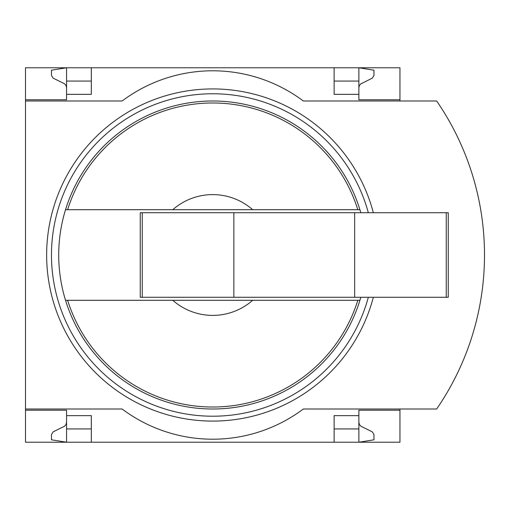 <?xml version="1.0" encoding="UTF-8"?>
<svg xmlns="http://www.w3.org/2000/svg" width="510" height="510" viewBox="0 0 510 510"><rect width="100%" height="100%" fill="white"/><g stroke="black" fill="none" stroke-linecap="round" stroke-linejoin="round"><path stroke-width="0.76" d="M91.328 428.935L66.568 428.935L66.568 442.221L25.5 442.221L25.5 409.007L122.132 409.007A150.986 150.986 0 0 0 303.316 409.007L436.656 409.007A271.779 271.779 0 0 0 436.656 100.993L303.316 100.993A150.986 150.986 0 0 0 122.132 100.993L25.5 100.993L25.5 67.779L66.568 67.779L66.568 94.35L91.328 94.35L91.328 67.779L66.568 67.779L51.472 70.195L51.472 75.435L53.167 78.151L64.515 83.755L66.026 85.482L66.568 87.707M25.5 100.993L25.5 409.007M360.812 212.721A154.007 154.007 0 0 0 359.92 209.706L172.775 209.706A60.397 60.397 0 0 1 252.673 209.706L359.92 209.706A154.007 154.007 0 0 0 65.529 209.706L172.775 209.706L65.529 209.706A154.007 154.007 0 0 0 65.529 300.294L172.775 300.294A60.397 60.397 0 0 0 252.673 300.294L65.529 300.294A154.007 154.007 0 0 0 360.812 297.279M399.948 100.993L399.948 99.788L358.881 99.788L358.881 67.779L91.328 67.779M334.12 67.779L334.12 94.35L358.881 94.35M25.5 99.788L66.568 99.788L66.568 94.35M358.881 81.064L334.12 81.064M91.328 81.064L66.568 81.064M358.881 87.707L359.257 85.827L360.621 83.991L372.281 78.151L373.977 75.435L373.977 70.195L358.881 67.779L399.948 67.779L399.948 99.788M399.948 410.212L358.881 410.212L358.881 442.221L399.948 442.221L399.948 409.007M358.881 415.65L334.12 415.65L334.12 442.221L91.328 442.221L91.328 415.65L66.568 415.65L66.568 410.212L25.5 410.212M66.568 428.935L66.568 415.65M358.881 428.935L334.12 428.935M358.881 422.293L359.422 424.518L360.927 426.245L372.281 431.849L373.977 434.565L373.977 439.805L358.881 442.221L334.12 442.221M91.328 442.221L66.568 442.221L51.472 439.805L51.472 434.565L53.167 431.849L64.515 426.245L66.026 424.518L66.568 422.293M252.673 300.294L359.92 300.294L252.673 300.294M142.258 212.721L140.25 212.721L140.25 297.279L142.258 297.279L142.258 212.721L448.264 212.721L448.264 297.279L354.654 297.279L354.654 212.721M354.654 297.279L233.86 297.279L233.86 212.721M233.86 297.279L142.258 297.279M373.339 297.279A166.088 166.088 0 0 1 184.365 418.646A166.088 166.088 0 0 1 47.252 240.771A166.088 166.088 0 0 1 373.339 212.721M368.335 297.279A161.256 161.256 0 0 1 52.103 240.758A161.256 161.256 0 0 1 368.335 212.721M67.626 209.706A151.999 151.999 0 0 1 357.822 209.706M357.822 300.294A151.999 151.999 0 0 1 67.626 300.294M446.256 297.279L446.256 212.721"/></g></svg>
